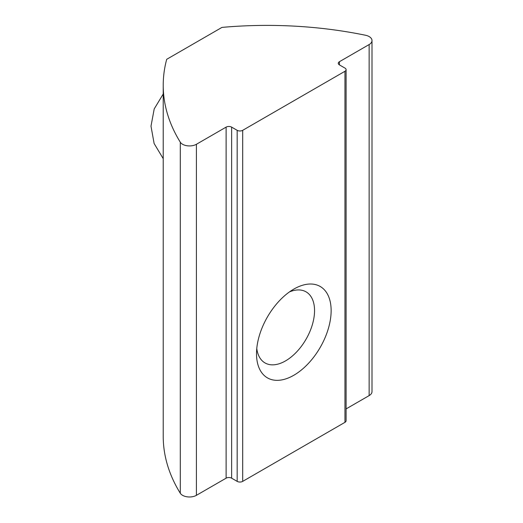 <?xml version="1.0" encoding="UTF-8"?>
<svg xmlns="http://www.w3.org/2000/svg" width="523" height="523" viewBox="0 0 523 523"><rect width="100%" height="100%" fill="white"/><g stroke="black" fill="none" stroke-linecap="round" stroke-linejoin="round"><path stroke-width="0.78" d="M289.415 291.939A41.042 23.692 -60 0 1 306.053 291.847A41.042 23.692 -60 0 1 312.342 324.731A41.042 23.692 -60 0 1 285.532 360.896A41.042 23.692 -60 0 1 265.017 362.929A41.042 23.692 -60 0 1 256.773 348.481M293.821 289.095L293.828 289.095A52.764 30.465 120 0 0 256.512 353.718A52.764 30.465 120 0 0 293.828 375.259A52.764 30.465 120 0 0 331.137 310.636A52.764 30.465 120 0 0 293.828 289.095M339.427 64.898L344.958 68.088A3.909 2.255 180 0 1 346.102 69.683A3.909 2.255 180 0 1 344.958 71.278L242.698 130.319A3.909 2.255 180 0 1 237.167 130.319L231.637 127.128A3.909 2.255 180 0 0 226.113 127.128L196.4 144.283A9.774 5.642 180 0 1 180.291 142.191A293.148 169.249 180 0 1 163.222 85.282A293.148 169.249 180 0 1 166.693 59.315L221.968 27.399A293.148 169.249 180 0 1 365.518 35.25A9.774 5.642 180 0 1 372.003 40.565A9.774 5.642 180 0 1 369.14 44.553L339.427 61.707A3.909 2.255 180 0 0 338.283 63.303A3.909 2.255 180 0 0 339.427 64.898L339.427 61.707M163.222 85.282L163.222 436.332A293.148 169.249 0 0 0 180.291 493.241A9.774 5.642 0 0 0 196.4 495.333L196.4 144.283M369.14 44.553L369.14 395.604A9.774 5.642 0 0 0 372.003 391.616L372.003 40.565M369.14 395.604L346.102 408.908M344.958 71.278L344.958 422.336A3.909 2.255 0 0 0 346.102 420.74L346.102 69.683M344.958 422.336L242.698 481.376L242.698 130.319M237.167 130.319L237.167 481.376A3.909 2.255 0 0 0 242.698 481.376M237.167 481.376L231.637 478.179A3.909 2.255 0 0 0 226.113 478.179L196.4 495.333M180.291 493.241L180.291 142.191M226.113 127.128L226.113 478.179M231.637 127.128L231.637 478.179M163.222 94.009L154.213 108.902L150.997 126.161L154.122 143.518L163.222 158.659"/></g></svg>
